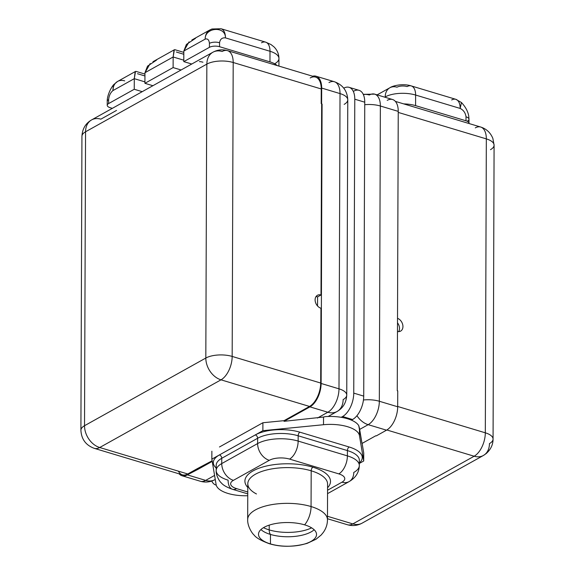<?xml version="1.0" encoding="UTF-8"?>
<svg xmlns="http://www.w3.org/2000/svg" width="575" height="575" viewBox="0 0 575 575"><rect width="100%" height="100%" fill="white"/><g stroke="black" fill="none" stroke-linecap="round" stroke-linejoin="round"><path stroke-width="0.86" d="M327.556 493.63L349.104 481.606A14.504 10.709 -119.2 0 1 341.988 482.181L327.563 490.223L341.988 482.181A14.504 10.709 60.8 0 0 349.104 481.606A14.504 10.709 60.8 0 0 353.762 472.463A29.016 11.852 -179.8 0 0 359.325 465.513A29.016 11.852 -179.8 0 0 347.393 455.882L347.415 450.584L298.166 435.785L298.152 441.075A29.016 11.852 -179.8 0 0 257.622 443.562L257.636 438.265L221.763 458.282L221.742 463.579A29.016 11.852 -179.8 0 0 216.178 470.53L216.2 465.232A29.016 11.852 0.2 0 1 221.763 458.282A2.904 2.142 60.8 0 0 219.427 454.933L211.852 459.159L219.427 454.933A31.912 13.038 -179.8 0 0 216.186 468.014A31.912 13.038 0.2 0 1 219.427 454.933L262.876 430.682L323.509 424.717L323.531 417.04L325.22 416.631A29.016 11.852 0.2 0 1 341.198 417.313A29.016 11.852 0.2 0 1 351.44 420.152L352.554 419.527A18.86 10.113 -73.3 0 0 363.723 396.118L364.751 102.192A18.86 10.113 -73.3 0 0 353.704 91.181M216.2 465.232A29.016 11.852 0.2 0 1 221.763 458.282L221.742 463.579L257.622 443.562L257.636 438.265A2.904 2.142 60.8 0 0 255.3 434.916L262.876 430.682L262.904 422.74L262.876 430.682L323.509 424.717A29.016 11.852 -179.8 0 1 359.433 435.519L363.709 460.999L363.738 453.05L363.709 460.999L359.433 435.519L359.461 428.152L359.655 429.417L368.173 424.666L386.522 430.179L376.273 435.9L386.522 430.179A18.86 10.113 106.7 0 0 397.684 406.769L397.742 390.885L397.268 390.741L398.245 111.378L380.363 106.008L379.335 401.257A18.86 10.113 106.7 0 1 368.173 424.666A18.86 13.929 -119.2 0 1 356.946 415.689A18.86 13.929 60.8 0 0 368.173 424.666A18.86 10.113 -73.3 0 0 379.335 401.257L397.684 406.769L397.742 390.885L397.268 390.741L398.245 111.378L380.363 106.008L379.335 401.257L397.684 406.769A18.86 10.113 106.7 0 1 386.522 430.179L368.173 424.666L359.655 429.417L362.013 443.454L358.757 425.665A29.016 11.852 -179.8 0 0 351.44 420.152A29.016 11.852 0.2 0 1 358.757 425.665L359.461 428.152L359.433 435.519A29.016 11.852 -179.8 0 0 323.509 424.717L323.531 417.04L325.22 416.631A29.016 11.852 -179.8 0 1 341.198 417.313A29.016 11.852 0.2 0 1 351.44 420.152L352.554 419.527L342.592 416.53L341.198 417.313L342.592 416.53A18.86 10.113 -73.3 0 0 353.754 393.12L354.782 99.195A18.86 10.113 -73.3 0 0 343.771 88.162A18.86 10.113 -73.3 0 1 349.104 87.335A18.86 10.113 -73.3 0 1 354.782 99.195L353.754 393.12L363.723 396.118A18.86 10.113 106.7 0 1 352.554 419.527L342.592 416.53A18.86 10.113 -73.3 0 0 353.754 393.12L363.723 396.118L364.751 102.192L354.782 99.195L364.751 102.192A18.86 10.113 106.7 0 0 359.073 90.333L349.104 87.335M215.927 485.056A18.86 10.113 -73.3 0 1 211.751 481.059A18.86 10.113 -73.3 0 0 216.236 485.142L215.927 485.056A18.86 10.113 -73.3 0 0 216.236 485.142M256.472 493.961A39.891 16.301 0.2 0 1 247.803 483.769A39.891 16.301 0.2 0 1 269.632 469.322A39.891 16.301 0.2 0 1 311.183 470.803L311.061 506.546A39.891 16.301 -179.8 0 0 269.51 505.066A39.891 16.301 -179.8 0 0 247.681 519.52A39.891 16.301 0.2 0 1 269.51 505.066A39.891 16.301 0.2 0 1 311.061 506.546L311.183 470.803A39.891 16.301 0.2 0 1 327.585 484.049L327.463 519.793A39.891 16.301 -179.8 0 0 311.061 506.546A17.408 9.337 106.7 0 1 304.606 524.853A29.016 11.852 -179.8 0 0 264.069 527.332A29.016 11.852 -179.8 0 0 270.437 543.914A17.408 9.337 106.7 0 1 269.323 543.713A17.408 9.337 -73.3 0 0 270.437 543.914A29.016 11.852 -179.8 0 0 310.967 541.434A29.016 11.852 -179.8 0 0 304.606 524.853A17.408 9.337 -73.3 0 0 311.061 506.546A39.891 16.301 0.2 0 1 327.463 519.793C327.434 524.278 326.075 528.447 323.394 532.306L321.181 535.002L316.042 539.228L307.208 543.353C293.581 547.105 280.952 547.22 269.323 543.713C260.964 540.644 255.803 537.654 253.834 534.743C252.554 533.923 247.3 526.427 247.681 519.52L247.803 483.769A39.891 16.301 0.2 0 1 269.632 469.322A39.891 16.301 0.2 0 1 311.183 470.803A39.891 16.301 0.2 0 1 327.585 484.049M211.852 459.159L216.128 484.632A29.016 11.852 -179.8 0 0 247.76 495.722A29.016 11.852 -179.8 0 1 216.128 484.632L211.852 459.159L211.873 451.21L211.852 459.159M363.709 460.999L359.332 463.436L363.709 460.999M219.456 446.983L262.904 422.74L219.456 446.983M341.988 482.181A14.504 5.93 -179.8 0 0 338.804 473.886L289.563 459.087A14.504 5.93 -179.8 0 0 269.294 460.323L233.421 480.341A14.504 5.93 -179.8 0 0 236.605 488.635L247.775 491.992L236.605 488.635A14.504 7.784 106.7 0 1 232.472 489.289A14.504 7.784 -73.3 0 0 236.605 488.635A14.504 5.93 -179.8 0 1 233.421 480.341A14.504 10.709 -119.2 0 1 221.742 463.579A14.504 10.709 60.8 0 0 233.421 480.341L269.294 460.323A14.504 10.709 -119.2 0 1 257.622 443.562A14.504 10.709 60.8 0 0 269.294 460.323A14.504 5.93 -179.8 0 1 289.563 459.087A14.504 7.784 -73.3 0 0 298.152 441.075L347.393 455.882L347.415 450.584A29.016 11.852 0.2 0 1 359.339 460.216A29.016 11.852 0.2 0 0 347.415 450.584A2.904 1.56 106.7 0 1 349.133 446.983L299.884 432.184A31.912 13.038 -179.8 0 0 255.3 434.916L219.427 454.933A2.904 2.142 -119.2 0 1 221.763 458.282L257.636 438.265A29.016 11.852 0.2 0 1 298.166 435.785L298.152 441.075A14.504 7.784 106.7 0 1 289.563 459.087L338.804 473.886A14.504 7.784 -73.3 0 0 347.393 455.882A14.504 7.784 106.7 0 1 338.804 473.886A14.504 5.93 -179.8 0 1 341.988 482.181M247.789 487.449A42.794 17.487 0.2 0 1 261.632 467.317A42.794 17.487 0.2 0 1 312.901 467.202A42.794 17.487 0.2 0 1 327.577 487.729A42.794 17.487 -179.8 0 0 312.901 467.202A2.904 1.56 -73.3 0 0 311.183 470.803A2.904 1.56 106.7 0 1 312.901 467.202A42.794 17.487 -179.8 0 0 261.632 467.317A42.794 17.487 -179.8 0 0 247.789 487.449M216.178 470.53A29.016 11.852 -179.8 0 0 228.11 480.161A14.504 7.784 -73.3 0 0 232.472 489.289C226.852 487.305 223.129 485.171 221.296 482.871C220.34 482.368 215.819 476.129 216.178 470.53A29.016 11.852 0.2 0 1 221.742 463.579L257.622 443.562A29.016 11.852 0.2 0 1 298.152 441.075L347.393 455.882A29.016 11.852 0.2 0 1 359.325 465.513L359.339 460.216M255.3 434.916A2.904 2.142 -119.2 0 1 257.636 438.265A29.016 11.852 0.2 0 1 298.166 435.785A2.904 1.56 106.7 0 1 299.884 432.184A2.904 1.56 -73.3 0 0 298.166 435.785L347.415 450.584A2.904 1.56 -73.3 0 1 349.133 446.983A31.912 13.038 0.2 0 1 359.332 463.004A31.912 13.038 -179.8 0 0 349.133 446.983L299.884 432.184A31.912 13.038 0.2 0 0 255.3 434.916M263.479 527.678A31.187 12.743 -179.8 0 0 269.208 529.906L269.222 525.133L269.208 529.906A31.187 12.743 -179.8 0 0 311.607 527.85A31.187 12.743 0.2 0 1 269.208 529.906A8.704 4.672 -73.3 0 0 270.466 534.441A29.016 11.852 -179.8 0 0 314.13 529.74A29.016 11.852 0.2 0 1 270.466 534.441A8.704 4.672 106.7 0 1 269.208 529.906A31.187 12.743 0.2 0 1 263.479 527.678M260.942 529.553A29.016 11.852 -179.8 0 0 270.466 534.441L270.437 543.914A29.016 11.852 -179.8 0 0 300.653 544.992A29.016 11.852 -179.8 0 0 316.53 534.484A29.016 11.852 -179.8 0 0 304.606 524.853A29.016 11.852 -179.8 0 0 274.383 523.775A29.016 11.852 -179.8 0 0 258.506 534.283A29.016 11.852 -179.8 0 0 270.437 543.914L270.466 534.441A29.016 11.852 0.2 0 1 260.942 529.553M310.198 77.956A18.86 10.113 106.7 0 1 321.245 88.967L321.195 103.536L321.619 103.96L321.677 88.068L340.026 93.588A18.86 7.705 0.2 0 1 347.774 99.849A18.86 7.705 -179.8 0 0 340.026 93.588A18.86 10.113 -73.3 0 0 334.348 81.722A18.86 10.113 106.7 0 1 340.026 93.588L338.991 388.837A18.86 7.705 0.2 0 1 346.747 395.097C346.322 402.558 343.103 408.027 337.079 411.499A18.86 13.929 60.8 0 0 343.131 399.611A18.86 7.705 -179.8 0 0 346.747 395.097A18.86 7.705 -179.8 0 0 338.991 388.837A18.86 10.113 -73.3 0 1 327.829 412.239A18.86 13.929 60.8 0 0 337.079 411.499A18.86 13.929 -119.2 0 1 327.829 412.239L309.947 406.87A18.86 10.113 -73.3 0 0 321.116 383.46L338.991 388.837L340.026 93.588L321.677 88.068L321.619 103.96L322.086 104.097L321.116 383.46L338.991 388.837A18.86 10.113 106.7 0 1 327.829 412.239L317.443 418.039L327.829 412.239L309.947 406.87L284.043 421.324L323.531 417.04L284.043 421.324L284.043 420.663L262.904 422.74L284.043 420.663L309.522 406.446L221.001 379.831L99.705 447.515L187.759 473.98A18.86 10.113 106.7 0 1 182.39 474.828L94.336 448.363A18.86 10.113 -73.3 0 0 99.705 447.515L187.759 473.98L197.153 468.74L198.052 469.301L197.153 468.74L212.125 460.791L197.627 468.877L198.052 469.301L187.328 474.878L205.678 480.398A18.86 10.113 106.7 0 1 200.308 481.246A18.86 10.113 -73.3 0 0 205.678 480.398L214.583 475.432L205.678 480.398A18.86 13.929 60.8 0 0 214.928 479.651A18.86 13.929 -119.2 0 1 205.678 480.398L187.328 474.878L197.577 469.164L197.153 468.74L187.759 473.98A18.86 10.113 106.7 0 1 178.379 471.162M363.738 453.05L362.113 443.39L363.738 453.05M363.357 94.566A18.86 13.929 60.8 0 1 369.323 94.99A18.86 10.113 -73.3 0 1 374.692 94.142A18.86 10.113 106.7 0 1 380.363 106.008A18.86 7.705 -179.8 0 0 364.737 104.708A18.86 7.705 0.2 0 1 380.363 106.008A18.86 10.113 -73.3 0 0 374.692 94.142L392.567 99.518A18.86 10.113 106.7 0 1 398.245 111.378A18.86 10.113 -73.3 0 0 387.198 100.366M379.335 401.257A18.86 7.705 -179.8 0 0 363.45 399.984A18.86 7.705 0.2 0 1 379.335 401.257M395.377 101.387L480.664 127.025A18.86 10.113 106.7 0 1 486.335 138.891L398.245 112.413L486.335 138.891A18.86 7.705 0.2 0 1 494.09 145.152A18.86 7.705 -179.8 0 0 486.335 138.891A18.86 10.113 -73.3 0 0 480.664 127.025A18.86 10.113 -73.3 0 0 475.295 127.873M397.526 318.306A7.252 5.355 -119.2 0 1 402.938 326.543A7.252 5.355 -119.2 0 1 397.476 331.509A7.252 5.355 60.8 0 0 400.61 331.114A7.252 5.355 60.8 0 0 402.701 324.58A7.252 5.355 60.8 0 0 397.526 318.306M397.684 406.475L485.314 432.817L486.335 138.891L485.314 432.817A18.86 10.113 106.7 0 1 474.145 456.227L386.853 429.985L474.145 456.227A18.86 13.929 60.8 0 0 483.395 455.479A18.86 13.929 60.8 0 0 489.447 443.591A18.86 7.705 -179.8 0 0 493.062 439.077A18.86 7.705 -179.8 0 0 485.314 432.817A18.86 7.705 0.2 0 1 493.062 439.077C493.055 444.64 490.755 449.485 486.162 453.596L483.395 455.479A18.86 13.929 -119.2 0 1 474.145 456.227A18.86 10.113 -73.3 0 0 485.314 432.817L397.684 406.475M327.477 516.278L352.849 523.904L474.145 456.227L352.849 523.904A18.86 10.113 106.7 0 1 347.48 524.752A18.86 10.113 -73.3 0 0 352.849 523.904A18.86 13.929 60.8 0 0 362.099 523.157A18.86 13.929 -119.2 0 1 352.849 523.904L327.477 516.278M490.475 149.673A18.86 7.705 -179.8 0 0 494.09 145.152L493.062 439.077M397.505 322.834A7.252 5.355 -119.2 0 1 398.655 331.631A7.252 5.355 -119.2 0 0 397.505 322.834M377.128 94.875L389.879 87.759A14.504 10.709 -119.2 0 0 385.221 96.909A21.757 8.891 -179.8 0 1 415.617 95.04A14.504 7.784 106.7 0 0 411.254 85.919L455.81 99.31L461.466 102.537C465.613 107.007 468.05 111.593 468.762 116.301L468.992 119.226A7.252 2.961 0.2 0 0 466.016 116.818C465.47 112.887 463.522 110.091 460.173 108.438L461.459 102.53L460.173 108.438A14.504 7.784 -73.3 0 0 455.81 99.31A14.504 7.784 106.7 0 1 460.173 108.438L415.617 95.04A14.504 7.784 -73.3 0 0 411.254 85.919A14.504 7.784 -73.3 0 0 407.122 86.573A7.252 2.961 0.2 0 0 396.994 87.192A14.504 10.709 60.8 0 0 389.879 87.759A14.504 10.709 60.8 0 0 385.221 96.909L384.754 97.168L385.221 96.909A21.757 8.891 0.2 0 1 415.617 95.04L415.581 105.635A21.757 8.891 -179.8 0 0 403.743 103.903A21.757 8.891 0.2 0 1 415.581 105.635L466.002 120.793L466.016 116.818C465.47 112.887 463.522 110.091 460.173 108.438L415.617 95.04L415.581 105.635L466.002 120.793L466.016 116.818A7.252 2.961 0.2 0 1 468.992 119.226A7.252 2.961 0.2 0 1 467.604 120.966M468.941 123.503A7.252 2.961 -179.8 0 0 468.984 123.201A7.252 2.961 -179.8 0 0 466.002 120.793A7.252 2.961 0.2 0 1 468.941 123.503M455.81 99.31A14.504 7.784 -73.3 0 0 451.677 99.964M179.156 473.857A18.86 10.113 -73.3 0 0 181.959 475.726A18.86 10.113 -73.3 0 0 187.328 474.878A18.86 10.113 -73.3 0 1 179.156 473.857M321.677 88.068A18.86 10.113 -73.3 0 0 315.998 76.209A18.86 10.113 -73.3 0 0 312.62 76.223A18.86 10.113 -73.3 0 1 321.677 88.068M315.998 76.209L334.348 81.722A18.86 10.113 -73.3 0 0 328.979 82.57M344.159 104.362A18.86 7.705 -179.8 0 0 347.774 99.849L346.747 395.097M322.086 104.097L321.195 103.536L321.245 88.967L233.191 62.502L232.171 356.428L320.685 383.036A18.86 10.113 106.7 0 1 309.522 406.446L221.001 379.831A18.86 10.113 -73.3 0 0 232.171 356.428L320.685 383.036L320.951 308.229A7.252 5.355 -119.2 0 1 315.107 299.848A7.252 5.355 -119.2 0 1 320.994 294.989L321.662 103.967L320.994 294.989A7.252 5.355 60.8 0 0 317.436 295.277A7.252 5.355 60.8 0 0 315.409 302.055A7.252 5.355 60.8 0 0 320.951 308.229L320.685 383.036A18.86 10.113 -73.3 0 1 309.522 406.446L284.043 420.663L284.043 421.324L309.947 406.87A18.86 10.113 106.7 0 0 321.116 383.46L322.086 104.097M227.52 50.636C222.432 49.191 217.558 49.723 212.901 52.232A18.86 13.929 -119.2 0 0 206.849 64.112A18.86 7.705 -179.8 0 1 233.191 62.502A18.86 10.113 106.7 0 0 227.52 50.636A18.86 10.113 -73.3 0 0 222.151 51.484A18.86 13.929 60.8 0 0 212.901 52.232A18.86 13.929 60.8 0 0 206.849 64.112A18.86 7.705 0.2 0 1 233.191 62.502A18.86 10.113 -73.3 0 0 227.52 50.636L315.567 77.108A18.86 10.113 106.7 0 1 321.245 88.967L233.191 62.502L232.171 356.428A18.86 7.705 -179.8 0 0 205.821 358.038L206.849 64.112L85.553 131.79L84.525 425.716L205.821 358.038L206.849 64.112L85.553 131.79L84.525 425.716A18.86 7.705 -179.8 0 0 80.91 430.237A18.86 7.705 0.2 0 1 84.525 425.716L205.821 358.038A18.86 13.929 60.8 0 0 221.001 379.831L99.705 447.515A18.86 13.929 -119.2 0 1 84.525 425.716A18.86 13.929 60.8 0 0 99.705 447.515A18.86 10.113 106.7 0 1 94.336 448.363C85.869 445.28 81.398 439.235 80.91 430.237L81.938 136.311A18.86 7.705 0.2 0 1 85.553 131.79A18.86 13.929 -119.2 0 1 91.605 119.909A18.86 13.929 60.8 0 0 85.553 131.79A18.86 7.705 -179.8 0 0 81.938 136.311C82.354 128.843 85.582 123.381 91.605 119.909A18.86 13.929 60.8 0 1 100.855 119.162L116.545 110.407M232.171 356.428A18.86 10.113 106.7 0 1 221.001 379.831A18.86 13.929 -119.2 0 1 205.821 358.038A18.86 7.705 0.2 0 1 232.171 356.428M317.544 305.972L317.58 296.894A7.252 5.355 60.8 0 0 315.977 296.664A7.252 5.355 -119.2 0 1 317.58 296.894L320.994 294.989L317.58 296.894L317.544 305.972M202.932 62.208A18.86 13.929 60.8 0 0 199.41 61.618M195.478 38.352L186.393 44.448L183.827 51.031L183.792 61.626L191.763 64.019L183.792 61.626L209.415 47.33A7.252 2.961 0.2 0 1 219.549 46.704L269.963 61.863A21.757 8.891 0.2 0 1 277.136 65.55A21.757 8.891 -179.8 0 0 269.963 61.863L269.998 51.268L225.45 37.878C222.094 37.547 220.132 39.165 219.564 42.737L219.549 46.704A7.252 2.961 -179.8 0 0 209.415 47.33L209.429 43.355C209.034 39.819 207.618 38.403 205.182 39.114L183.827 51.031L183.792 61.626L209.415 47.33L209.429 43.355A7.252 2.961 0.2 0 1 219.564 42.737L219.549 46.704L269.963 61.863L269.998 51.268A21.757 8.891 0.2 0 1 278.947 58.492A21.757 8.891 -179.8 0 0 269.998 51.268L225.45 37.878A14.504 7.784 -73.3 0 0 221.08 28.75A14.504 7.784 106.7 0 1 225.45 37.878C225.788 25.674 204.729 27.277 205.182 39.114L183.827 51.031L189.06 41.853M135.132 71.947L134.284 78.674L144.929 81.873L134.284 78.674L112.93 90.591C110.486 92.632 109.056 95.63 108.632 99.597L108.618 103.565L134.248 89.269L134.284 78.674L134.248 89.269L142.219 91.662L134.248 89.269L108.618 103.565A7.252 2.961 -179.8 0 0 107.23 105.304A7.252 2.961 -179.8 0 0 110.213 107.712A7.252 2.961 0.2 0 1 108.618 103.565L108.632 99.597C109.056 95.63 110.486 92.632 112.93 90.591A14.504 10.709 -119.2 0 1 117.587 81.449A14.504 10.709 60.8 0 0 112.93 90.591L113.354 85.229M112.326 108.344L110.213 107.712L112.326 108.344M124.696 80.874A14.504 10.709 60.8 0 0 117.587 81.449L113.591 84.733C109.617 89.7 107.036 97.074 107.245 101.329A7.252 2.961 0.2 0 1 108.632 99.597A7.252 2.961 0.2 0 0 107.245 101.329L107.23 105.304M173.995 50.262L173.147 56.99L183.792 60.188L173.147 56.99L173.111 67.584L144.922 83.31L152.9 85.711L144.922 83.31L144.958 72.716L144.922 83.31L173.111 67.584L173.147 56.99L144.958 72.716L150.197 63.538M173.111 67.584L181.089 69.978L173.111 67.584M135.513 71.451L134.284 78.674L112.93 90.591L113.606 84.712M174.376 49.766L173.147 56.99L144.958 72.716L147.531 66.139L156.616 60.037M191.849 40.013L209.839 29.972A14.504 10.709 60.8 0 0 205.182 39.114A14.504 10.709 -119.2 0 1 209.839 29.972L211.981 28.994L221.08 28.75L265.636 42.14A14.504 7.784 106.7 0 1 269.998 51.268A14.504 7.784 -73.3 0 0 265.636 42.14A14.504 7.784 -73.3 0 0 261.503 42.794M219.564 42.737C220.132 39.165 222.094 37.547 225.45 37.878C225.788 25.674 204.729 27.277 205.182 39.114C207.618 38.403 209.034 39.819 209.429 43.355A7.252 2.961 0.2 0 1 219.564 42.737M274.778 63.703A21.757 8.891 -179.8 0 0 278.947 58.492L278.918 66.089M362.013 443.454L375.798 435.757L362.013 443.454M212.225 461.394L198.052 469.301L212.225 461.394M176.381 52.045L183.813 54.28M137.511 73.729L144.95 75.965M247.768 493.882L232.472 489.289M359.325 465.513C359.088 472.413 355.681 477.775 349.104 481.606M374.692 94.142L363.249 94.329M327.47 518.736L347.48 524.752C352.568 526.197 357.442 525.665 362.099 523.157L483.395 455.479M480.664 127.025C486.364 128.822 490.432 132.602 492.854 138.374L494.09 145.152M468.992 119.226L468.984 123.201M411.254 85.919C403.19 83.267 392.833 85.596 389.879 87.759M181.959 475.726L200.308 481.246C205.397 482.691 210.27 482.159 214.928 479.651L215.258 479.471M337.079 411.499L328.152 416.48M334.348 81.722C342.815 84.805 347.293 90.85 347.774 99.849M212.901 52.232L91.605 119.909M117.587 81.449L135.571 71.408M144.958 74.074L135.966 71.372M152.986 61.698L174.441 49.723M174.829 49.68L183.82 52.382M278.947 58.492C278.868 53.913 277.186 50.018 273.901 46.805L270.954 44.519L265.636 42.14"/></g></svg>
